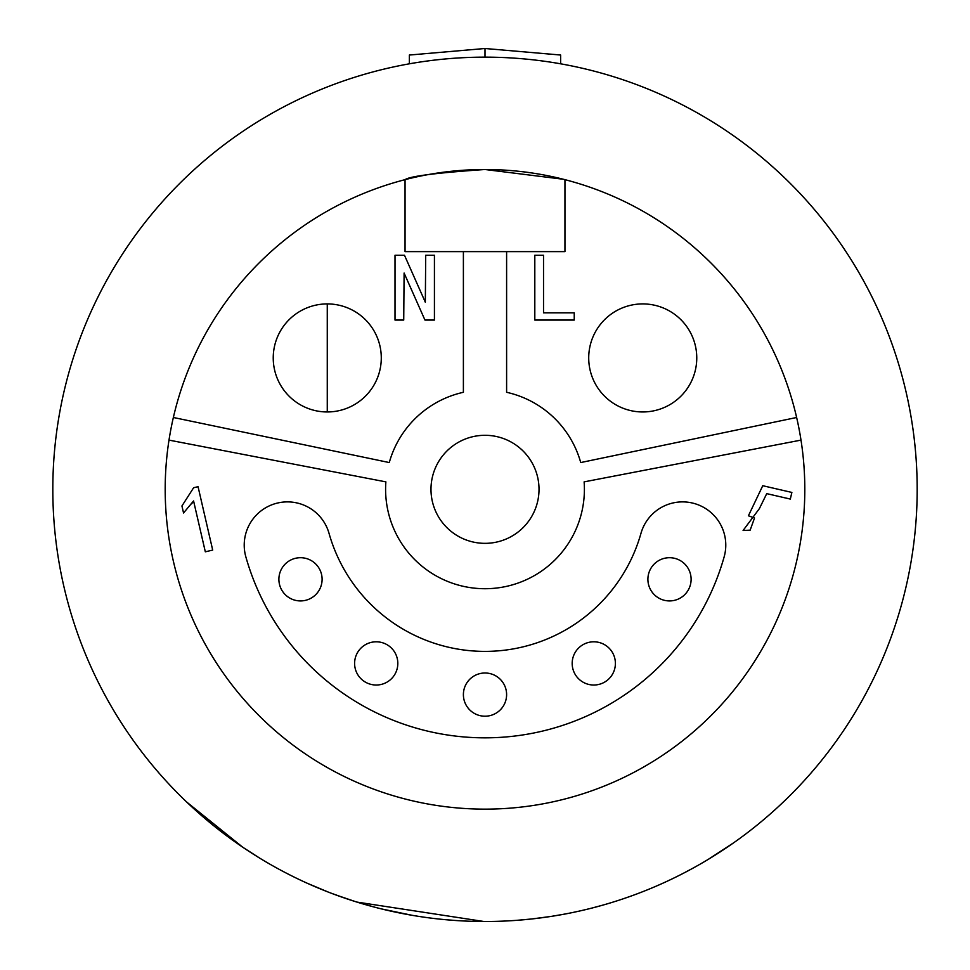 <?xml version="1.0" encoding="UTF-8"?>
<svg xmlns="http://www.w3.org/2000/svg" width="970" height="970" viewBox="0 0 970 970"><rect width="100%" height="100%" fill="white"/><g stroke="black" fill="none" stroke-linecap="round" stroke-linejoin="round"><path stroke-width="1.45" d="M327.266 303.913A54.017 54.017 0 0 1 381.283 357.942A54.017 54.017 0 0 1 327.266 411.959A54.017 54.017 0 0 1 273.237 357.942A54.017 54.017 0 0 1 327.266 303.913L327.266 411.959A54.017 54.017 0 0 1 273.237 357.942A54.017 54.017 0 0 1 327.266 303.913M560.636 63.814L560.636 55.035L485 48.5L409.364 55.035L409.364 63.814M561.327 914.71L567.001 913.655M531.815 918.954L551.19 916.407M637.06 893.867L635.738 894.364M630.633 896.219L623.164 898.814L630.633 896.219M698.376 865.155L694.12 867.544M511.76 920.675L510.887 920.724M485 57.145A432.183 432.183 0 0 1 917.183 489.316A432.183 432.183 0 0 1 485 921.5A432.183 432.183 0 0 1 52.816 489.316A432.183 432.183 0 0 1 485 57.145L485 48.5M563.412 179.268L485 169.507A319.809 319.809 0 0 1 804.809 489.316A319.809 319.809 0 0 1 485 809.138A319.809 319.809 0 0 1 165.191 489.316A319.809 319.809 0 0 1 485 169.507C436.451 172.842 409.801 176.225 405.048 179.668L405.048 251.618L564.952 251.618L564.952 179.668M640.964 533.367A43.213 43.213 0 0 1 682.565 501.89A43.213 43.213 0 0 1 724.154 556.853A248.502 248.502 0 0 1 245.846 556.853A43.213 43.213 0 0 1 287.435 501.89A43.213 43.213 0 0 1 329.036 533.367A162.063 162.063 0 0 0 640.964 533.367M483.921 921.5L356.887 902.076M259.778 858.171L242.718 847.21L186.725 802.069M356.038 901.809L335.305 894.752M412.25 915.328L381.404 908.902M375.414 907.374L361.095 903.361M571.912 912.673L578.314 911.303M587.529 909.157L579.939 910.939M726.469 847.744L727.791 846.859M722.517 850.387L710.986 857.71M733.866 842.651L708.452 859.25M713.787 855.976L715.314 855.019M693.986 867.604L687.281 871.242M682.916 873.521L692.665 868.332M647.645 889.732L651.015 888.338M491.62 921.452L494.179 921.403M531.245 919.014L516.416 920.36M427.321 917.632L432.693 918.323M457.185 920.603L445.618 919.705M328.175 892.036L306.981 883.136M347.127 898.923L330.697 893.018M565.11 914.007L551.688 916.323M603.049 905.071L591.651 908.138M596.902 906.768L594.537 907.386M193.576 500.944L183.548 512.972L181.936 505.964L193.636 487.716L198.062 486.697L212.697 550.087L205.325 551.809L193.576 500.944L191.587 503.879M759.389 508.619L743.093 530.481L750.149 530.166L754.527 517.98L748.416 515.785L762.747 485.715L791.872 492.433L790.32 499.077L766.736 493.633L759.389 508.619L743.093 530.481M759.922 491.754L762.747 485.715M168.998 440.113L385.878 481.872A99.401 99.401 0 0 0 485 588.717A99.401 99.401 0 0 0 584.122 481.872L801.002 440.113M796.637 417.488L580.727 462.557A99.401 99.401 0 0 0 506.607 392.292L506.607 251.618M543.527 312.861L574.24 312.861L574.24 320.064L534.809 320.064L534.809 255.243L543.527 255.243L543.527 312.861M463.393 251.618L463.393 392.292A99.401 99.401 0 0 0 389.273 462.557L173.363 417.488M425.709 255.243L434.427 255.243L434.427 320.064L424.957 320.064L404.102 273.055L403.726 320.064L395.008 320.064L395.008 255.243L404.478 255.243L425.333 302.252L425.709 255.243M642.734 303.913A54.017 54.017 0 0 1 696.763 357.942A54.017 54.017 0 0 1 642.734 411.959A54.017 54.017 0 0 1 588.717 357.942A54.017 54.017 0 0 1 642.734 303.913A54.017 54.017 0 0 1 696.763 357.942A54.017 54.017 0 0 1 642.734 411.959A54.017 54.017 0 0 1 588.717 357.942A54.017 54.017 0 0 1 642.734 303.913M485 435.3A54.017 54.017 0 0 1 539.017 489.316A54.017 54.017 0 0 1 485 543.346A54.017 54.017 0 0 1 430.983 489.316A54.017 54.017 0 0 1 485 435.3A54.017 54.017 0 0 1 539.017 489.316A54.017 54.017 0 0 1 485 543.346A54.017 54.017 0 0 1 430.983 489.316A54.017 54.017 0 0 1 485 435.3M669.506 557.701A21.607 21.607 0 0 1 691.113 579.308A21.607 21.607 0 0 1 669.506 600.927A21.607 21.607 0 0 1 647.899 579.308A21.607 21.607 0 0 1 669.506 557.701A21.607 21.607 0 0 1 691.113 579.308A21.607 21.607 0 0 1 669.506 600.927A21.607 21.607 0 0 1 647.899 579.308A21.607 21.607 0 0 1 669.506 557.701M593.785 641.801A21.607 21.607 0 0 1 615.392 663.407A21.607 21.607 0 0 1 593.785 685.026A21.607 21.607 0 0 1 572.179 663.407A21.607 21.607 0 0 1 593.785 641.801A21.607 21.607 0 0 1 615.392 663.407A21.607 21.607 0 0 1 593.785 685.026A21.607 21.607 0 0 1 572.179 663.407A21.607 21.607 0 0 1 593.785 641.801M485 672.998A21.607 21.607 0 0 1 506.607 694.605A21.607 21.607 0 0 1 485 716.212A21.607 21.607 0 0 1 463.393 694.605A21.607 21.607 0 0 1 485 672.998A21.607 21.607 0 0 1 506.607 694.605A21.607 21.607 0 0 1 485 716.212A21.607 21.607 0 0 1 463.393 694.605A21.607 21.607 0 0 1 485 672.998M376.214 641.801A21.607 21.607 0 0 1 397.821 663.407A21.607 21.607 0 0 1 376.214 685.026A21.607 21.607 0 0 1 354.608 663.407A21.607 21.607 0 0 1 376.214 641.801A21.607 21.607 0 0 1 397.821 663.407A21.607 21.607 0 0 1 376.214 685.026A21.607 21.607 0 0 1 354.608 663.407A21.607 21.607 0 0 1 376.214 641.801M300.494 557.701A21.607 21.607 0 0 1 322.101 579.308A21.607 21.607 0 0 1 300.494 600.927A21.607 21.607 0 0 1 278.887 579.308A21.607 21.607 0 0 1 300.494 557.701A21.607 21.607 0 0 1 322.101 579.308A21.607 21.607 0 0 1 300.494 600.927A21.607 21.607 0 0 1 278.887 579.308A21.607 21.607 0 0 1 300.494 557.701"/></g></svg>
